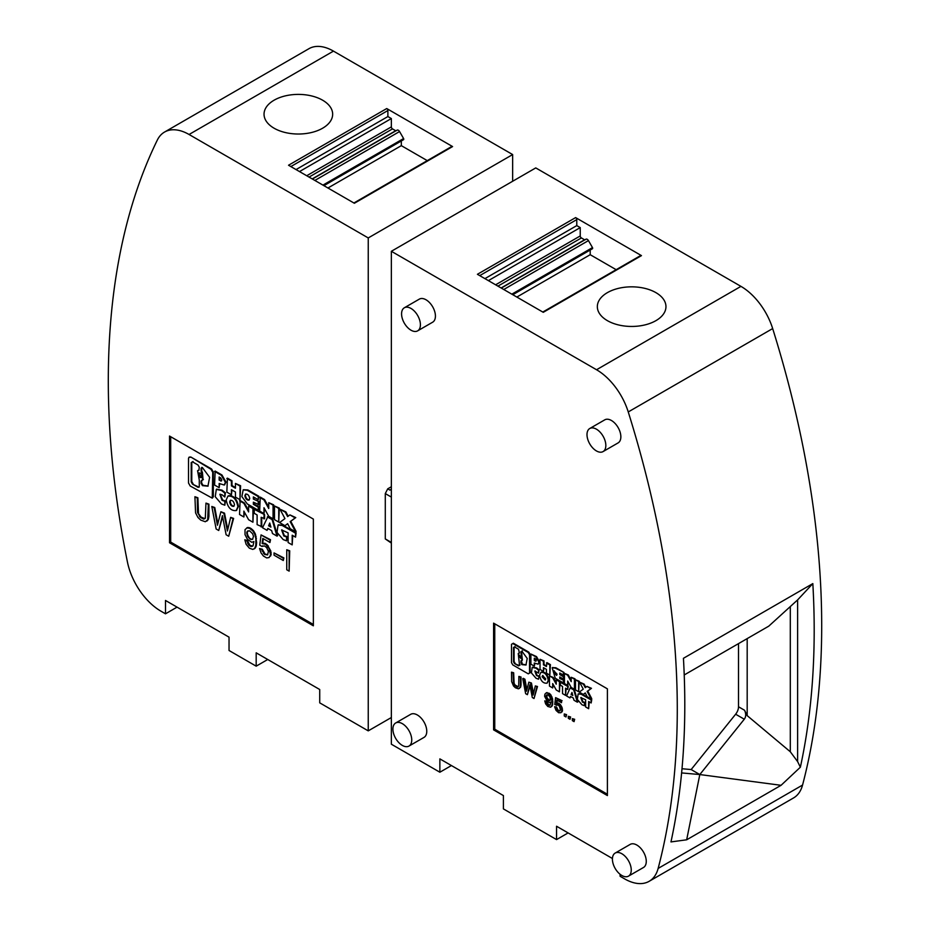 <?xml version="1.0" encoding="UTF-8"?>
<svg xmlns="http://www.w3.org/2000/svg" width="930" height="930" viewBox="0 0 930 930"><rect width="100%" height="100%" fill="white"/><g stroke="black" fill="none" stroke-linecap="round" stroke-linejoin="round"><path stroke-width="1.4" d="M596.537 369.745L740.943 286.37L535.761 167.912L391.356 251.286L596.537 369.745A49.011 28.295 60 0 1 628.25 411.944A816.924 471.65 60 0 1 658.138 868.434A49.011 28.295 60 0 1 649.14 881.315A49.011 28.295 60 0 1 624.635 878.885L620.101 876.269L620.101 874.293M391.356 251.286L391.356 744.209L439.867 772.226L439.867 758.88L503.409 795.569L503.409 808.902L556.558 839.592L568.114 832.92M439.867 772.226L451.422 765.553M519.44 688.421L521.033 685.178L520.451 685.503L520.451 677.331L518.87 676.424L518.719 685.84L517.998 686.921L516.696 686.84L513.523 683.678L513.093 673.088L511.5 672.169L511.64 681.585L513.523 686.003L515.394 687.758L518.428 688.839L520.021 687.596L520.451 685.503M520.893 686.259L520.312 686.596M556.175 705.3L557.907 704.963L559.349 706.126L560.499 709.962L558.628 711.043L556.024 707.381L554.582 706.707L556.024 710.381L558.628 712.717L560.941 712.717L561.952 710.962L560.941 706.707L558.628 703.882L556.314 703.382L556.745 699.965L561.511 702.708L561.511 701.046L555.594 697.628L554.733 704.463L556.849 704.847M607.395 292.636A34.305 19.809 0 0 0 597.339 306.644A34.305 19.809 0 0 0 618.52 324.942A34.305 19.809 0 0 0 655.917 320.652A34.305 19.809 0 0 0 665.961 306.644A34.305 19.809 0 0 0 644.781 288.346A34.305 19.809 0 0 0 607.395 292.636M641.467 255.622L543.271 312.317L477.416 274.292L575.624 217.597L641.467 255.622A1.639 0.942 -120 0 0 640.654 255.541L542.795 312.038M740.943 286.37A49.011 28.295 60 0 1 772.667 328.569A816.924 471.65 60 0 1 802.555 785.06A49.011 28.295 60 0 1 793.546 797.94L649.14 881.315M800.37 767.204A816.924 471.65 60 0 0 812.832 583.598L683.434 658.301A816.924 471.65 60 0 1 670.972 841.917L686.665 839.802L781.072 785.304L800.37 767.204L797.626 761.612L790.302 751.754L747.185 715.623L747.185 638.619M612.428 858.506L556.558 826.247L556.558 839.592M560.116 710.741L557.186 709.881M558.488 710.299L557.907 710.636M686.665 839.802L699.813 774.551L781.072 785.304M812.832 583.598L797.626 599.897L797.626 761.612M684.224 674.959L768.773 626.146L797.626 599.897M738.513 643.618L738.513 706.777A8.172 4.72 120 0 1 735.63 714.217L691.153 769.552L682.004 768.738M681.609 772.923L699.813 774.551L744.291 719.216C746.069 716.774 746.162 713.787 744.546 710.253L747.185 715.623M699.813 774.551L691.153 769.552M484.925 278.628L576.774 225.606L576.774 219.596A1.639 0.942 60 0 0 575.624 217.597M495.62 284.801L580.239 235.941L580.239 227.606L576.774 225.606M580.239 235.941A1.639 0.942 -120 0 0 581.401 237.941L584.575 239.777A1.639 0.942 60 0 0 584.796 239.882M585.633 239.591A2.453 1.418 60 0 1 585.993 239.184A2.453 1.418 60 0 1 588.446 240.603L592.491 247.601A1.058 0.616 60 0 1 592.445 248.729L512.79 294.717M616.148 269.677L590.201 254.704L590.201 250.019M516.848 297.054L590.201 254.704M511.837 294.159L592.491 247.601M488.39 280.628L580.239 227.606M549.828 675.11L550.409 664.613L547.003 662.648L546.433 666.543L543.434 664.811L543.434 661.253L540.028 659.289L540.028 669.449L543.434 671.413L543.434 667.647L546.433 669.367L546.433 673.146L549.828 675.11L549.828 664.95L546.433 662.985M550.409 664.613L549.828 664.95M561.952 711.962L561.952 710.962M562.243 711.462L561.662 711.799M562.522 710.636L562.243 708.125L561.662 708.462M562.243 708.125L561.511 706.382L560.941 706.707M561.952 707.3L561.371 707.625M561.511 706.382L559.93 704.126L559.349 704.463M560.65 704.882L560.069 705.207M546.433 665.868L544.015 664.473L544.015 660.916L540.028 659.289M544.015 660.916L543.434 661.253M544.015 664.473L543.434 664.811M557.756 709.544L556.605 707.044L556.024 707.381M556.896 708.044L556.314 708.381M557.186 708.718L556.605 709.044M526.892 689.735L524.927 679.249L523.346 678.342L522.765 678.668L525.648 693.675L527.391 694.675L529.844 684.759L532.297 697.512L534.029 698.511L536.912 686.84L535.331 685.922L533.157 695.012L530.856 683.341L528.833 682.167L526.52 691.176L524.357 679.586L522.765 678.668M533.518 693.536L531.425 683.004L528.833 682.167M583.552 684.41L579.541 682.109L583.261 689.153L579.274 692.106L583.273 694.419L585.261 692.943L587.156 696.663L591.154 698.976L587.167 691.409L590.887 688.653L586.981 686.398L585.261 687.665L583.552 684.41L584.121 684.085L579.541 682.109M543.434 671.413L544.015 667.973M583.273 694.419L585.296 693.013M585.807 687.27L584.121 684.085M591.154 698.976L591.736 698.639L587.748 691.071L591.468 688.316L586.981 686.398M591.468 688.316L590.887 688.653M587.748 691.071L587.167 691.409M530.053 685.887L527.391 694.675M534.029 698.511L537.494 686.503L535.331 685.922M537.494 686.503L536.912 686.84M520.602 687.258L520.021 687.596M556.605 707.044L554.582 706.707M559.93 704.126L556.896 703.045L557.244 700.244M556.896 703.045L556.314 703.382M538.528 676.284L536.471 675.564L534.843 671.065L538.528 673.088L538.528 670.181L536.005 668.217L532.193 667.415L531.39 672.89L536.005 678.237L538.528 679.191L539.109 675.947L536.471 675.564M539.109 675.947L538.528 679.191M534.889 663.346L534.308 666.147L534.308 663.009L538.075 664.171L538.958 662.183L535.947 656.94L530.902 654.023L530.902 664.183L534.308 666.147M538.528 673.088L539.109 669.856L536.575 667.88L532.495 667.275M539.109 669.856L538.528 670.181M542.957 675.447L542.678 676.412L545.433 679.807M542.097 676.749L545.178 680.028L545.712 678.83L542.632 675.552L542.097 676.749M538.342 663.962L539.54 661.858L536.529 656.603L530.902 654.023M563.975 672.448L555.257 668.077L552.188 667.775L555.257 678.237L563.394 682.946L563.975 680.283L559.767 678.528L559.767 676.935L563.394 679.016L563.394 676.703L559.767 674.61L559.767 673.006L563.394 675.099L563.975 672.448L555.826 667.74L552.49 667.635M544.62 696.291L547.224 701.29L549.386 702.545L550.827 702.045L550.246 704.882L548.805 705.382L544.759 700.871L545.631 703.882L547.793 706.463L550.537 707.219L551.99 705.382L552.269 703.045L550.979 696.291L548.665 693.617L546.491 692.873L544.91 694.117L544.62 696.291M551.118 706.881L552.56 705.045L552.56 698.709L550.688 694.629L548.665 693.617M549.967 693.873L549.386 694.21M551.99 696.872L551.409 697.209M549.235 693.292L546.491 692.873M552.711 699.79L552.129 700.127M547.073 692.536L546.061 692.955M552.85 702.708L552.269 703.045M552.711 704.126L552.129 704.463M551.99 706.207L551.409 706.544M551.118 695.21L550.537 695.535M552.85 701.371L552.269 701.708M550.688 694.629L550.107 694.954M563.394 682.946L563.394 680.621M563.394 675.099L563.394 672.774M553.443 672.111L556.524 675.389L557.058 674.204L553.978 670.925L553.443 672.111M554.303 670.821L554.024 671.786L556.779 675.168M559.209 710.718L558.628 711.043M559.93 710.799L559.349 711.136M536.192 660.881L534.308 660.544L534.308 658.196L535.25 658.742C536.552 660.277 536.552 661.056 535.25 661.091L535.959 661.16M535.831 660.753L534.308 660.544M534.889 660.207L534.889 658.533M565.998 716.972L566.568 714.635L564.254 713.961L564.254 715.972L565.998 716.972L565.998 714.972M566.568 714.635L564.254 713.961M559.209 703.545L558.628 703.882M557.616 702.964L557.035 703.289M558.488 703.127L557.907 703.464M561.511 701.046L561.511 702.708M562.092 700.709L555.594 697.628M586.993 434.612A13.322 7.696 -120 0 0 592.805 448.016A13.322 7.696 -120 0 0 603.07 451.585A13.322 7.696 -120 0 0 605.837 445.482A13.322 7.696 -120 0 0 600.024 432.078A13.322 7.696 -120 0 0 589.76 428.509A13.322 7.696 -120 0 0 586.993 434.612M603.07 451.585L618.09 442.913A13.322 7.696 -120 0 0 620.856 436.809A13.322 7.696 -120 0 0 615.044 423.406A13.322 7.696 -120 0 0 604.779 419.837L589.76 428.509M401.574 313.875A13.322 7.696 -120 0 0 407.387 327.29A13.322 7.696 -120 0 0 417.651 330.859A13.322 7.696 -120 0 0 420.406 324.756A13.322 7.696 -120 0 0 414.594 311.352A13.322 7.696 -120 0 0 404.329 307.784A13.322 7.696 -120 0 0 401.574 313.875M417.651 330.859L432.671 322.187A13.322 7.696 -120 0 0 435.426 316.084A13.322 7.696 -120 0 0 429.614 302.68A13.322 7.696 -120 0 0 419.349 299.111L404.329 307.784M392.902 729.097A13.322 7.696 -120 0 0 398.726 742.5A13.322 7.696 -120 0 0 408.991 746.069A13.322 7.696 -120 0 0 411.746 739.966A13.322 7.696 -120 0 0 405.933 726.562A13.322 7.696 -120 0 0 395.669 722.994A13.322 7.696 -120 0 0 392.902 729.097M408.991 746.069L424.01 737.397A13.322 7.696 -120 0 0 426.765 731.306A13.322 7.696 -120 0 0 420.953 717.89A13.322 7.696 -120 0 0 410.688 714.321L395.669 722.994M612.417 859.157A13.322 7.696 -120 0 0 621.833 875.479A13.322 7.696 -120 0 0 628.494 876.141A13.322 7.696 -120 0 0 631.249 870.038A13.322 7.696 -120 0 0 625.437 856.635A13.322 7.696 -120 0 0 615.172 853.066A13.322 7.696 -120 0 0 612.417 859.157M628.494 876.141L643.514 867.469A13.322 7.696 -120 0 0 646.269 861.366A13.322 7.696 -120 0 0 640.456 847.962A13.322 7.696 -120 0 0 630.191 844.394L615.172 853.066M535.169 670.948L537.04 675.227M518.243 686.689L515.115 685.096L514.104 683.341L513.662 672.75L511.5 672.169M493.598 729.864L607.395 795.569L607.395 688.839L493.598 623.147L493.598 729.864L494.748 729.201L607.395 794.232M494.748 623.809L494.748 729.201M547.247 682.98L548.84 679.97C547.724 674.343 545.247 671.704 541.423 672.076L541.144 672.262M521.033 685.178L521.033 677.005L518.87 676.424M550.153 704.987L548.375 704.463L546.782 701.371L544.759 700.871M528.263 673.843L530.123 672.762L528.845 673.506L530.123 672.762L530.123 654.394L528.845 652.163L513.36 643.223L511.5 644.304L511.5 662.672L512.779 664.904L528.263 673.843L529.542 673.088L529.542 654.72L528.263 652.5L512.779 643.56L511.5 644.304M567.695 689.409L568.277 686.108L560.43 682.248L560.43 685.224L562.545 686.445L562.545 693.64L565.568 695.384L565.568 688.188L567.695 689.409L567.695 686.445L560.43 682.248M565.568 695.384L566.149 688.525M574.077 721.634L574.659 719.297L572.345 718.634L572.345 720.634L574.077 721.634L574.077 719.634L572.345 718.634M552.687 687.944L552.687 683.585L556.233 689.99L559.442 691.839L559.442 681.678L556.233 679.818L556.233 684.178L552.687 677.784L549.479 675.924L549.479 686.084L552.687 687.944L553.269 684.631M556.233 682.806L553.269 677.447L549.479 675.924M559.442 691.839L560.023 681.341L556.233 679.818M577.332 702.173L577.914 701.836L574.31 689.595L570.195 687.886L566.579 695.966L569.939 697.895L570.532 696.442L573.38 698.093L573.984 700.244L577.332 702.173L573.729 689.932L570.195 687.886M569.939 697.895L570.892 696.651M578.646 691.746L579.216 681.248L575.484 679.76L575.484 689.921L578.646 691.746L578.646 681.585L575.484 679.76M581.122 697.477L583.005 701.766L582.424 702.092L584.482 702.813L584.482 705.719L581.959 704.766L577.344 699.418L578.158 693.954L581.215 694.245L591.154 699.988L591.154 702.964L588.655 701.511L588.655 708.707L585.633 706.963L585.633 699.767L580.797 697.593L582.424 702.092M584.482 705.719L585.063 702.487L583.005 701.766M591.154 702.964L591.736 699.651L581.796 693.919L578.46 693.803M588.655 708.707L589.225 701.848M567.672 685.41L567.672 681.051L571.206 687.456L574.426 689.304L574.426 679.144L571.206 677.296L571.206 681.644L567.672 675.25L564.452 673.39L564.452 683.562L567.672 685.41L568.242 682.097M571.206 680.272L568.242 674.913L564.452 673.39M574.426 689.304L574.996 678.807L571.206 677.296M570.032 719.297L570.613 716.972L568.3 716.298L568.3 718.297L570.032 719.297L570.032 717.297L568.3 716.298M563.975 680.283L560.348 678.191L560.348 677.261M563.394 679.016L563.975 676.366L560.348 674.273L560.348 673.343M560.348 674.273L559.767 674.61M563.975 676.366L563.394 676.703M519.138 665.531L514.464 663.497L518.556 665.868L520.102 664.973M574.659 719.297L574.077 719.634M560.348 678.191L559.767 678.528M570.613 716.972L570.032 717.297M585.063 702.487L584.482 702.813M591.736 699.651L591.154 699.988M572.589 694.698L571.101 694.512L571.962 692.443L572.822 695.5L571.101 694.512M571.683 694.175L572.136 693.083M574.31 689.595L573.729 689.932M553.269 677.447L552.687 677.784M560.023 681.341L559.442 681.678M568.277 686.108L567.695 686.445M521.811 651.14L520.858 651.709L521.893 651.186L527.217 658.428L525.95 665.02L521.893 664.625L520.858 662.916L521.137 660.591L522.137 660.346L520.858 651.709L522.393 650.814M522.404 660.137L521.428 651.372M521.498 660.521L520.858 661.218M526.217 664.834L522.393 664.253L521.428 660.881M519.417 653.069L518.556 649.268L514.464 646.896L513.511 647.466L514.464 646.896M515.046 646.571L513.511 647.466L513.511 661.835L514.464 663.497M515.046 663.171L514.081 661.497L514.081 647.129M518.975 653.325L518.243 653.511L519.521 665.299M519.452 652.988L518.556 653.383M519.545 655.127L521.404 658.394M518.801 656.127L521.16 658.638L521.567 657.719L519.219 655.22L518.801 656.127M546.933 702.29L546.352 702.627M547.224 702.964L546.642 703.289M548.375 704.463L547.793 704.801M549.386 705.045L548.805 705.382M549.967 705.045L549.386 705.382M550.246 700.209L548.665 700.627L546.642 698.628L546.642 694.954L547.944 694.873L549.967 696.872L550.246 700.209M550.153 700.325L549.386 700.709M549.967 700.371L548.665 700.627M549.235 700.29L546.933 697.628L547.026 694.85M546.933 694.954L546.352 695.291M546.642 695.628L546.061 695.954M546.642 696.628L546.061 696.954M546.933 697.628L546.352 697.953M547.224 698.29L546.642 698.628M514.534 684.259L513.953 684.585M515.115 685.096L514.534 685.422M539.551 675.273C540.667 680.911 543.143 683.538 546.98 683.178L548.27 680.307C547.142 674.68 544.666 672.041 540.841 672.413L539.551 675.273M513.813 682.341L513.232 682.678M514.104 683.341L513.523 683.678M515.836 685.677L515.255 686.003M517.278 686.503L516.696 686.84M517.998 686.759L517.417 687.096M521.033 677.005L520.451 677.331M274.083 100.208A34.305 19.809 0 0 0 264.039 114.216A34.305 19.809 0 0 0 285.219 132.513A34.305 19.809 0 0 0 322.605 128.224A34.305 19.809 0 0 0 332.661 114.216A34.305 19.809 0 0 0 311.48 95.906A34.305 19.809 0 0 0 274.083 100.208M333.463 51.115L189.057 134.49A49.011 28.295 -120 0 0 164.54 132.06L308.958 48.686A49.011 28.295 -120 0 1 333.463 51.115L512.651 154.566L368.245 237.941L368.245 730.864L391.356 717.53M189.057 134.49L368.245 237.941M452.585 146.568L354.377 203.263L288.533 165.238L386.729 108.543L452.585 146.568A1.639 0.942 -120 0 0 451.759 146.487L353.9 202.984M512.651 181.245L512.651 154.566M391.356 542.423L385.287 538.923L391.356 543.097M385.287 538.923L385.287 493.586L387.717 488.831L391.356 486.739M164.54 132.06A49.011 28.295 -120 0 0 157.333 140.058A816.924 471.65 -120 0 0 127.445 562.046A49.011 28.295 -120 0 0 160.96 611.184L165.494 613.812L177.037 607.139M368.245 730.864L319.722 702.848L319.722 689.514L256.18 652.825L256.18 666.171L229.036 650.488L229.036 637.155L165.494 600.466L165.494 613.812M267.735 659.498L256.18 666.171M313.364 519.091L169.527 436.042L169.527 542.771L313.364 625.809L313.364 519.091M169.527 542.771L170.69 542.097L313.364 624.472M170.69 436.716L170.69 542.097M236.453 510.384L238.487 506.385C236.976 498.817 233.651 495.272 228.513 495.771L228.234 495.957M258.238 510.256L258.238 507.129L253.367 504.327L253.367 502.177L258.819 504.653L258.819 501.537L253.367 499.061L253.367 496.911L258.238 499.724L258.238 496.597L247.299 490.284L243.183 489.877L241.881 496.585L247.299 503.944L258.238 510.256L258.819 506.804L253.948 503.99L253.948 502.514M258.238 499.724L258.819 496.26L247.88 489.947L243.474 489.726M253.948 498.724L253.948 497.248M235.441 487.553L231.989 485.565L231.989 480.775L227.42 478.136L226.839 492.133L231.419 494.772L231.419 489.703L235.441 492.017L235.441 497.097L240.01 499.736L240.01 486.076L235.441 483.437L235.441 488.215L231.419 485.89L231.419 481.112L226.839 478.473M240.01 499.736L240.591 485.739L235.441 483.437M231.419 494.772L231.989 490.029M224.828 497.015L224.828 493.109L221.433 490.47L216.318 489.401L215.237 496.748L221.433 503.932L224.828 505.211L224.828 501.305L222.061 500.34L219.875 494.283L222.061 494.783L224.828 497.015L225.409 492.784L222.003 490.133L216.62 489.25M220.189 494.167L222.63 500.015L222.061 500.34M224.828 505.211L225.409 500.979L222.63 500.015M212.493 497.922L213.33 496.69L213.33 472.01L211.61 469.011L190.801 457.002L189.336 457.107M224.49 484.832L225.99 482.031L221.945 474.974L215.156 471.057L214.586 485.053L219.155 487.692L219.155 483.472L224.211 485.03L225.409 482.368L221.363 475.311L214.586 471.394M219.155 487.692L219.736 483.809M227.757 529.519L224.514 513.151L220.91 511.733L217.446 525.241L214.191 507.85L211.808 506.478L216.144 528.996L218.736 530.495L222.421 515.604L226.106 534.738L228.71 536.25L233.035 518.731L230.652 517.359L227.408 530.995L223.944 513.488L220.91 511.733M228.71 536.25L233.616 518.405L230.652 517.359M218.736 530.495L222.642 516.731M217.818 523.799L214.772 507.524L211.808 506.478M268.991 557.593L271.165 554.582L270.735 550.839L267.259 544.829L265.096 543.329L262.713 543.201L263.283 538.702M267.747 554.699L265.096 554.082L262.283 549.212L259.54 548.537L261.051 552.92L263.434 556.047L266.689 557.919L269.072 557.547L270.584 554.919L269.072 548.537L265.608 544.294L262.132 543.538L262.783 538.412L269.933 542.539L269.933 540.039L261.051 534.913L259.749 545.166L261.923 546.422L264.515 545.91L266.689 547.665L268.421 551.42L267.549 554.919L264.515 554.42L261.702 549.537L259.54 548.537M261.923 546.422L262.737 545.805M269.933 542.539L270.514 539.702L261.051 534.913M283.29 560.511L283.871 557.919L274.048 552.92L274.048 555.175L283.29 560.511L283.29 558.256L274.048 552.92M284.952 525.683L287.626 523.695L290.172 528.693L295.542 531.797L290.183 521.625L295.182 517.929L289.928 514.895L287.626 516.603L285.324 512.232L279.942 509.129L284.94 518.603L279.57 522.579L284.952 525.683L287.661 523.764M288.172 516.208L285.894 511.895L279.942 509.129M295.542 531.797L296.124 531.46L290.765 521.3L295.763 517.591L289.928 514.895M268.747 507.141L264.562 499.584L260.249 497.085L259.668 511.082L263.981 513.569L263.981 507.722L268.747 516.324L273.06 518.812L273.06 505.153L268.747 502.665L268.747 508.512L263.981 499.922L259.668 497.422M273.06 518.812L273.641 504.827L268.747 502.665M263.981 513.569L264.562 508.768M254.053 548.956L256.215 546.212L256.645 542.702L255.355 533.948L253.402 530.577L250.147 527.949L247.334 527.577L245.02 529.658L245.02 534.657L247.403 539.284L251.739 542.295L253.902 541.539L253.041 545.794L250.868 546.538L248.484 544.666L246.973 541.039L244.811 539.784L246.113 544.294L249.356 548.165L252.821 549.421L254.774 548.293L255.855 545.166L255.855 538.668L254.774 534.285L252.821 530.914L249.577 528.287L246.752 527.903M252.797 546.073L249.938 545.329L247.554 540.702L244.811 539.784M281.941 529.821L284.382 535.657L283.813 535.994L286.58 536.959L286.58 540.865L283.185 539.586L276.989 532.402L278.07 525.043L282.185 525.45L295.542 533.157L295.542 537.156L292.183 535.215L292.183 544.875L292.752 535.541M286.58 540.865L287.161 536.633L284.382 535.657M295.542 537.156L296.124 532.832L282.767 525.113L278.372 524.904M261.167 526.973L261.167 517.301L264.597 518.615L264.597 514.627L254.25 509.326L254.25 513.314L257.11 514.964L257.11 524.625L261.737 526.636L261.737 517.638M289.137 571.136L289.718 550.793L286.754 549.746L286.754 569.764L289.137 571.136L289.137 551.13L286.754 549.746M278.733 522.09L279.314 508.094L274.49 505.978L274.49 519.638L278.733 522.09L278.733 508.431L274.49 505.978M204.914 518.626L201.124 517.15L198.52 513.651L197.869 497.771L194.916 496.725L195.567 512.86L197.951 517.487L200.764 520.114L205.309 521.742L207.692 519.858L208.343 504.478L205.96 503.107L205.309 518.231L203.798 519.114L200.543 517.487L197.509 512.476L197.3 498.096L194.916 496.725M206.832 521.114L208.274 519.533L208.925 516.406L208.925 504.141L205.96 503.107M248.612 510.547L244.439 502.991L240.114 500.491L239.545 514.488L243.858 516.975L243.858 511.128L248.612 519.719L252.937 522.218L252.937 508.559L248.612 506.071L248.612 511.919L243.858 503.316L239.545 500.828M252.937 522.218L253.506 508.222L248.612 506.071M243.858 516.975L244.439 512.163M276.977 536.099L277.559 535.761L272.711 519.312L267.945 516.557L262.527 527.752L267.026 530.356L267.84 528.403L271.665 530.612L272.478 533.506L276.977 536.099L272.13 519.638L267.375 516.894M267.026 530.356L268.189 528.612M226.199 499.956C227.711 507.524 231.035 511.058 236.174 510.57L237.906 506.711C236.406 499.143 233.081 495.609 227.931 496.109L226.199 499.956M229.629 501.933C230.256 505.071 231.628 506.536 233.767 506.339L234.488 504.734C233.86 501.596 232.477 500.131 230.349 500.328L229.629 501.933M230.663 500.212L230.198 501.596C230.687 504.432 231.965 505.943 234.035 506.129M258.819 501.537L253.367 499.061M258.238 504.99L258.238 501.863M244.869 495.713C245.497 498.852 246.88 500.317 249.007 500.119L249.728 498.515C249.101 495.376 247.729 493.911 245.59 494.109L244.869 495.713M245.904 493.981L245.45 495.376C245.927 498.213 247.206 499.724 249.275 499.91M258.819 496.26L258.238 496.597M258.819 506.804L258.238 507.129M253.948 503.99L253.367 504.327M240.591 485.739L240.01 486.076M225.409 500.979L224.828 501.305M225.409 492.784L224.828 493.109M190.22 457.327L189.023 457.211L188.511 458.339L188.511 483.019L190.22 486.018L212.249 498.143L212.749 472.335L211.04 469.348L190.801 457.002M192.487 461.826L191.208 462.582L192.487 461.826L197.997 465L199.287 467.244L198.904 470.371L197.567 470.708L199.287 480.031L199.287 486.553L197.997 487.308L199.287 486.553M199.148 487.157L197.997 487.308L192.487 484.135L191.208 481.891L191.208 462.582L193.068 461.489M201.078 483.344L202.473 485.646L207.913 486.181L209.634 477.311L202.368 467.523L201.078 468.29L201.078 470.568L202.798 479.892L201.078 481.066L201.078 483.344L201.659 483.007L201.659 480.729L201.078 481.066M202.368 467.523L201.078 468.29L201.659 467.953L201.81 472.335M198.323 474.219C198.799 476.625 199.857 477.753 201.484 477.59L202.043 476.369C201.566 473.963 200.508 472.847 198.869 472.998L198.323 474.219M198.555 470.464L197.869 470.568M198.578 486.983L192.487 484.135M191.778 462.245L191.778 481.554L193.068 483.798M201.798 480.136L201.659 480.729M203.066 479.694L202.38 471.998M201.798 467.36L201.659 467.953M201.659 483.007L203.042 485.309L208.204 485.995M199.194 472.893L198.904 473.893L201.752 477.369M219.155 480.159L221.003 480.554L219.155 480.159L219.155 476.997L220.433 477.729C222.177 479.799 222.177 480.845 220.433 480.891L221.375 480.984M221.003 480.554L221.631 480.74M219.736 479.822L219.736 477.334M214.772 507.524L214.191 507.85M233.616 518.405L233.035 518.731M270.514 539.702L269.933 540.039M265.096 554.082L264.515 554.42M264.015 552.966L263.434 553.292M262.713 550.711L262.132 551.048M262.283 549.212L261.702 549.537M270.735 555.838L270.153 556.175M271.165 554.582L270.584 554.919M271.165 552.583L270.584 552.92M270.735 550.839L270.153 551.165M268.352 545.957L267.77 546.294M265.096 543.329L264.515 543.666M262.713 543.201L262.132 543.538M283.871 557.919L283.29 558.256M295.763 517.591L295.182 517.929M290.765 521.3L290.183 521.625M273.641 504.827L273.06 505.153M264.562 499.584L263.981 499.922M251.449 546.212L250.868 546.538M252.321 546.212L251.739 546.538M249.938 545.329L249.356 545.666M248.205 543.085L247.624 543.411M249.066 544.329L248.484 544.666M247.554 540.702L246.973 541.039M254.704 548.584L254.123 548.921M255.785 547.212L255.204 547.538M255.355 547.956L254.774 548.293M256.215 546.212L255.634 546.538M247.194 531.414L249.577 530.786L252.611 533.785L253.472 536.284L252.611 539.284L250.658 539.412L247.624 536.412L246.752 532.413L248.008 530.798M252.797 539.063L251.739 539.54M252.321 539.202L250.658 539.412M251.24 539.075L249.577 538.784M250.147 538.458L248.484 537.656M249.066 537.331L248.205 536.075L247.624 536.412M248.205 536.075L247.764 535.076L247.194 535.413M247.764 535.076L247.334 533.576L246.752 533.913M247.334 533.576L247.334 532.076L246.752 532.413M247.334 532.076L247.764 531.077M256.436 544.829L255.855 545.166M256.436 538.331L255.855 538.668M256.215 536.703L255.634 537.04M255.785 535.203L255.204 535.541M255.355 533.948L254.774 534.285M254.704 532.576L254.123 532.913M254.053 531.449L253.472 531.786M253.402 530.577L252.821 530.914M252.321 529.449L251.739 529.786M251.24 528.577L250.658 528.903M249.066 527.577L248.484 527.903M247.984 527.45L247.403 527.787M292.183 544.875L288.114 542.527L288.114 532.867L281.627 529.937L283.813 535.994M296.124 532.832L295.542 533.157M287.161 536.633L286.58 536.959M264.597 514.627L254.25 509.326M264.015 518.952L264.015 514.964M289.718 550.793L289.137 551.13M279.314 508.094L278.733 508.431M208.704 518.022L208.122 518.359M208.274 519.533L207.692 519.858M208.925 516.406L208.343 516.731M208.925 504.141L208.343 504.478M201.124 517.15L200.543 517.487M200.043 516.278L199.462 516.615M198.09 512.151L197.509 512.476M244.439 502.991L243.858 503.316M269.747 523.032L270.897 527.124L268.596 525.799L269.747 523.032M270.677 526.334L268.596 525.799M269.177 525.462L269.933 523.66M272.711 519.312L272.13 519.638M386.729 108.543A1.639 0.942 60 0 1 387.88 110.542L387.88 116.552L391.356 118.552L391.356 126.887A1.639 0.942 -120 0 0 392.507 128.886L395.68 130.723A1.639 0.942 60 0 0 395.901 130.828M396.738 130.537A2.453 1.418 60 0 1 397.11 130.13A2.453 1.418 60 0 1 399.563 131.549L403.597 138.547A1.058 0.616 60 0 1 403.55 139.674L323.907 185.663M427.265 160.623L401.318 145.65L401.318 140.965M327.953 188L401.318 145.65M322.943 185.105L403.597 138.547M299.507 171.573L391.356 118.552M296.042 169.574L387.88 116.552M387.717 488.831L389.879 490.087L391.356 489.389M391.356 497.085L385.287 493.586M628.25 411.944L772.667 328.569M658.138 868.434L802.555 785.06M744.546 710.253L738.513 706.777M744.291 719.216L735.63 714.217M790.302 751.754L790.302 606.976M479.729 275.629L576.774 219.596M503.758 289.497L588.446 240.603M501.107 287.975L584.575 239.777M497.922 286.138L581.401 237.941M536.529 656.603L535.947 656.94M581.796 693.919L581.215 694.245M521.974 654.383L521.393 654.72M522.393 664.253L521.811 664.578M528.845 652.163L528.263 652.5M530.123 654.394L529.542 654.72M247.88 489.947L247.299 490.284M213.33 496.69L212.749 497.015M213.33 472.01L212.749 472.335M201.659 470.231L201.078 470.568M202.949 485.251L202.368 485.588M221.945 474.974L221.363 475.311M225.99 482.031L225.409 482.368M282.767 525.113L282.185 525.45M290.834 166.575L387.88 110.542M314.863 180.443L399.563 131.549M312.213 178.909L395.68 130.723M309.039 177.084L392.507 128.886M306.726 175.747L391.356 126.887M389.879 490.087L391.356 489.238M501.305 288.079L585.993 239.184M532.774 667.089L532.193 667.415M552.769 667.449L552.188 667.775M518.824 653.174L518.243 653.511M541.423 672.076L540.841 672.413M236.174 510.57L236.755 510.233M216.899 489.064L216.318 489.401M198.148 470.371L197.567 470.708M203.379 479.555L202.798 479.892M224.793 484.693L224.211 485.03M278.651 524.718L278.07 525.043M312.41 179.025L397.11 130.13M227.931 496.109L228.513 495.771"/></g></svg>
